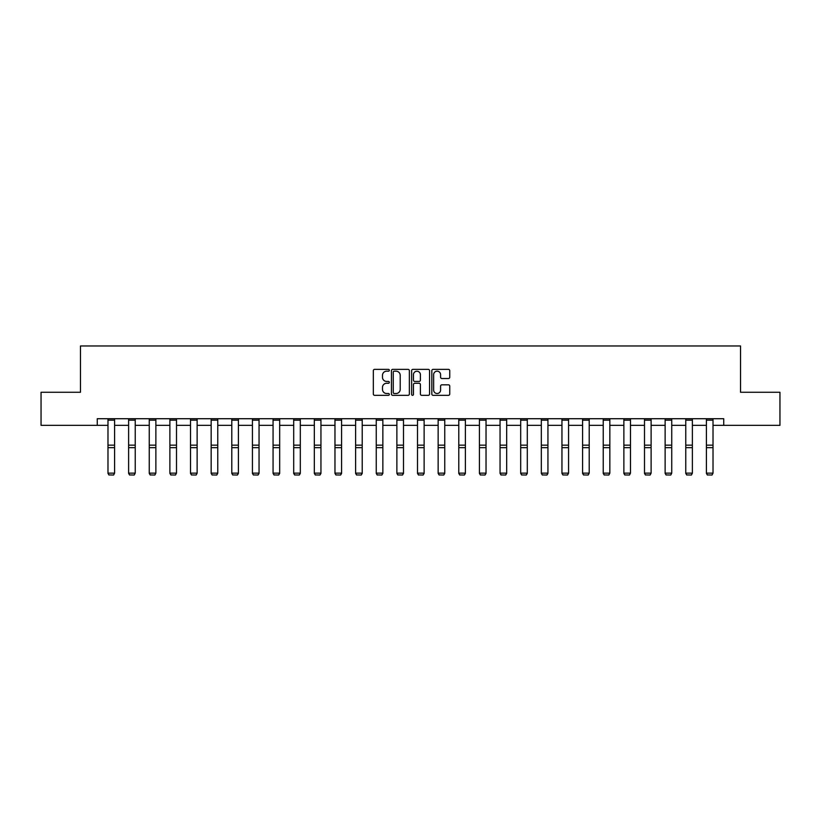 <?xml version="1.0" encoding="UTF-8"?>
<svg xmlns="http://www.w3.org/2000/svg" width="821" height="821" viewBox="0 0 821 821"><rect width="100%" height="100%" fill="white"/><g stroke="black" fill="none" stroke-linecap="round" stroke-linejoin="round"><path stroke-width="1.23" d="M389.339 370.271A0.913 0.913 0 0 0 388.425 369.368L374.633 369.368A1.303 1.303 0 0 0 373.329 370.661L373.329 394.029A1.303 1.303 0 0 0 374.633 395.332L388.425 395.332A0.913 0.913 0 0 0 389.339 394.419A0.913 0.913 0 0 0 388.425 393.516L386.64 393.516A4.156 4.156 0 0 1 382.483 389.359L382.483 387.409A4.156 4.156 0 0 1 386.64 383.253L388.425 383.253A0.913 0.913 0 0 0 389.339 382.35A0.913 0.913 0 0 0 388.425 381.437L386.64 381.437A4.156 4.156 0 0 1 382.483 377.28L382.483 375.341A4.156 4.156 0 0 1 386.64 371.184L388.425 371.184A0.913 0.913 0 0 0 389.339 370.271M448.44 378.522A1.303 1.303 0 0 0 449.744 377.219L449.744 370.661A1.303 1.303 0 0 0 448.44 369.368L433.129 369.368A1.303 1.303 0 0 0 431.825 370.661L431.825 394.029A1.303 1.303 0 0 0 433.129 395.332L448.44 395.332A1.303 1.303 0 0 0 449.744 394.029L449.744 386.116A1.303 1.303 0 0 0 448.44 384.813L441.893 384.813A1.303 1.303 0 0 0 440.59 386.116L440.59 390.037A3.469 3.469 0 0 1 437.121 393.516A3.469 3.469 0 0 1 433.642 390.037L433.642 374.653A3.469 3.469 0 0 1 437.121 371.184A3.469 3.469 0 0 1 440.59 374.653L440.59 377.219A1.303 1.303 0 0 0 441.893 378.522L448.44 378.522M97.268 425.34L41.05 425.34L41.05 392.264L80.468 392.264L80.468 345.969L740.532 345.969L740.532 392.264L779.95 392.264L779.95 425.34L723.732 425.34L723.732 418.72L97.268 418.72L97.268 425.34L107.982 425.34M409.361 370.661A1.303 1.303 0 0 0 408.068 369.368L392.746 369.368A1.303 1.303 0 0 0 391.443 370.661L391.443 394.029A1.303 1.303 0 0 0 392.746 395.332L408.068 395.332A1.303 1.303 0 0 0 409.361 394.029L409.361 370.661M412.932 369.368L428.254 369.368A1.303 1.303 0 0 1 429.557 370.661L429.557 394.029A1.303 1.303 0 0 1 428.254 395.332L421.696 395.332A1.303 1.303 0 0 1 420.403 394.029L420.403 384.556A1.303 1.303 0 0 0 419.1 383.253L414.749 383.253A1.303 1.303 0 0 0 413.456 384.556L413.456 394.419A0.913 0.913 0 0 1 412.542 395.332A0.913 0.913 0 0 1 411.639 394.419L411.639 370.661A1.303 1.303 0 0 1 412.932 369.368M114.591 425.34L128.62 425.34M135.229 425.34L149.258 425.34M155.867 425.34L169.885 425.34M176.505 425.34L190.523 425.34M197.132 425.34L211.161 425.34M217.77 425.34L231.789 425.34M238.408 425.34L252.427 425.34M259.046 425.34L273.065 425.34M279.674 425.34L293.702 425.34M300.312 425.34L314.33 425.34M320.949 425.34L334.968 425.34M341.587 425.34L355.606 425.34M362.215 425.34L376.244 425.34M382.853 425.34L396.871 425.34M403.491 425.34L417.509 425.34M424.129 425.34L438.147 425.34M444.756 425.34L458.785 425.34M465.394 425.34L479.413 425.34M486.032 425.34L500.051 425.34M506.67 425.34L520.688 425.34M527.298 425.34L541.326 425.34M547.935 425.34L561.954 425.34M568.573 425.34L582.592 425.34M589.211 425.34L603.23 425.34M609.839 425.34L623.868 425.34M630.477 425.34L644.495 425.34M651.115 425.34L665.133 425.34M671.742 425.34L685.771 425.34M692.38 425.34L706.409 425.34M713.018 425.34L723.732 425.34M394.172 371.184A0.913 0.913 0 0 0 393.259 372.087L393.259 392.602A0.913 0.913 0 0 0 394.172 393.516L396.05 393.516A4.156 4.156 0 0 0 400.207 389.359L400.207 375.341A4.156 4.156 0 0 0 396.05 371.184L394.172 371.184M420.403 374.715A3.469 3.469 0 0 0 416.924 371.246A3.469 3.469 0 0 0 413.456 374.715L413.456 380.144A1.303 1.303 0 0 0 414.749 381.437L419.1 381.437A1.303 1.303 0 0 0 420.403 380.144L420.403 374.715M107.982 473.389L108.977 475.031L107.982 473.142L114.591 473.142L113.606 475.031L108.977 474.938L113.606 475.031M114.591 418.72L114.591 473.142L113.606 474.938M107.982 418.72L107.982 473.142L108.977 474.938M128.62 473.389L129.605 475.031L128.62 473.142L135.229 473.142L134.244 475.031L129.605 474.938L134.244 475.031M149.258 473.389L150.243 475.031L149.258 473.142L155.867 473.142L154.871 475.031L150.243 474.938L154.871 475.031M135.229 418.72L135.229 473.142L134.244 474.938M128.62 418.72L128.62 473.142L129.605 474.938M155.867 418.72L155.867 473.142L154.871 474.938M149.258 418.72L149.258 473.142L150.243 474.938M169.885 473.389L170.881 475.031L169.885 473.142L176.505 473.142L175.509 475.031L170.881 474.938L175.509 475.031M190.523 473.389L191.519 475.031L190.523 473.142L197.132 473.142L196.147 475.031L191.519 474.938L196.147 475.031M211.161 473.389L212.146 475.031L211.161 473.142L217.77 473.142L216.785 475.031L212.146 474.938L216.785 475.031M176.505 418.72L176.505 473.142L175.509 474.938M169.885 418.72L169.885 473.142L170.881 474.938M197.132 418.72L197.132 473.142L196.147 474.938M190.523 418.72L190.523 473.142L191.519 474.938M217.77 418.72L217.77 473.142L216.785 474.938M211.161 418.72L211.161 473.142L212.146 474.938M238.408 418.72L238.408 473.389L237.413 475.031L232.784 474.938L237.413 475.031M231.789 473.389L232.784 475.031L231.789 473.142L238.408 473.142L237.413 474.938M231.789 418.72L231.789 473.142L232.784 474.938M259.046 418.72L259.046 473.389L258.051 475.031L253.422 474.938L258.051 475.031M252.427 473.389L253.422 475.031L252.427 473.142L259.046 473.142L258.051 474.938M252.427 418.72L252.427 473.142L253.422 474.938M279.674 418.72L279.674 473.389L278.688 475.031L274.06 474.938L278.688 475.031M273.065 473.389L274.06 475.031L273.065 473.142L279.674 473.142L278.688 474.938M273.065 418.72L273.065 473.142L274.06 474.938M300.312 418.72L300.312 473.389L299.316 475.031L294.688 474.938L299.316 475.031M293.702 473.389L294.688 475.031L293.702 473.142L300.312 473.142L299.316 474.938M293.702 418.72L293.702 473.142L294.688 474.938M320.949 418.72L320.949 473.389L319.954 475.031L315.326 474.938L319.954 475.031M314.33 473.389L315.326 475.031L314.33 473.142L320.949 473.142L319.954 474.938M314.33 418.72L314.33 473.142L315.326 474.938M341.587 418.72L341.587 473.389L340.592 475.031L335.963 474.938L340.592 475.031M334.968 473.389L335.963 475.031L334.968 473.142L341.587 473.142L340.592 474.938M334.968 418.72L334.968 473.142L335.963 474.938M362.215 418.72L362.215 473.389L361.23 475.031L356.601 474.938L361.23 475.031M355.606 473.389L356.601 475.031L355.606 473.142L362.215 473.142L361.23 474.938M355.606 418.72L355.606 473.142L356.601 474.938M382.853 418.72L382.853 473.389L381.857 475.031L377.229 474.938L381.857 475.031M376.244 473.389L377.229 475.031L376.244 473.142L382.853 473.142L381.857 474.938M376.244 418.72L376.244 473.142L377.229 474.938M403.491 418.72L403.491 473.389L402.495 475.031L397.867 474.938L402.495 475.031M396.871 473.389L397.867 475.031L396.871 473.142L403.491 473.142L402.495 474.938M396.871 418.72L396.871 473.142L397.867 474.938M424.129 418.72L424.129 473.389L423.133 475.031L418.505 474.938L423.133 475.031M417.509 473.389L418.505 475.031L417.509 473.142L424.129 473.142L423.133 474.938M417.509 418.72L417.509 473.142L418.505 474.938M444.756 418.72L444.756 473.389L443.771 475.031L439.143 474.938L443.771 475.031M438.147 473.389L439.143 475.031L438.147 473.142L444.756 473.142L443.771 474.938M438.147 418.72L438.147 473.142L439.143 474.938M465.394 418.72L465.394 473.389L464.399 475.031L459.77 474.938L464.399 475.031M458.785 473.389L459.77 475.031L458.785 473.142L465.394 473.142L464.399 474.938M458.785 418.72L458.785 473.142L459.77 474.938M486.032 418.72L486.032 473.389L485.037 475.031L480.408 474.938L485.037 475.031M479.413 473.389L480.408 475.031L479.413 473.142L486.032 473.142L485.037 474.938M479.413 418.72L479.413 473.142L480.408 474.938M506.67 418.72L506.67 473.389L505.674 475.031L501.046 474.938L505.674 475.031M500.051 473.389L501.046 475.031L500.051 473.142L506.67 473.142L505.674 474.938M500.051 418.72L500.051 473.142L501.046 474.938M527.298 418.72L527.298 473.389L526.312 475.031L521.684 474.938L526.312 475.031M520.688 473.389L521.684 475.031L520.688 473.142L527.298 473.142L526.312 474.938M520.688 418.72L520.688 473.142L521.684 474.938M547.935 418.72L547.935 473.389L546.94 475.031L542.312 474.938L546.94 475.031M541.326 473.389L542.312 475.031L541.326 473.142L547.935 473.142L546.94 474.938M541.326 418.72L541.326 473.142L542.312 474.938M561.954 473.389L562.949 475.031L561.954 473.142L568.573 473.142L567.578 475.031L562.949 474.938L567.578 475.031M582.592 473.389L583.587 475.031L582.592 473.142L589.211 473.142L588.216 475.031L583.587 474.938L588.216 475.031M568.573 418.72L568.573 473.142L567.578 474.938M561.954 418.72L561.954 473.142L562.949 474.938M589.211 418.72L589.211 473.142L588.216 474.938M582.592 418.72L582.592 473.142L583.587 474.938M603.23 473.389L604.215 475.031L603.23 473.142L609.839 473.142L608.854 475.031L604.215 474.938L608.854 475.031M609.839 418.72L609.839 473.142L608.854 474.938M603.23 418.72L603.23 473.142L604.215 474.938M623.868 473.389L624.853 475.031L623.868 473.142L630.477 473.142L629.481 475.031L624.853 474.938L629.481 475.031M630.477 418.72L630.477 473.142L629.481 474.938M623.868 418.72L623.868 473.142L624.853 474.938M644.495 473.389L645.491 475.031L644.495 473.142L651.115 473.142L650.119 475.031L645.491 474.938L650.119 475.031M651.115 418.72L651.115 473.142L650.119 474.938M644.495 418.72L644.495 473.142L645.491 474.938M665.133 473.389L666.129 475.031L665.133 473.142L671.742 473.142L670.757 475.031L666.129 474.938L670.757 475.031M671.742 418.72L671.742 473.142L670.757 474.938M665.133 418.72L665.133 473.142L666.129 474.938M685.771 473.389L686.756 475.031L685.771 473.142L692.38 473.142L691.395 475.031L686.756 474.938L691.395 475.031M692.38 418.72L692.38 473.142L691.395 474.938M685.771 418.72L685.771 473.142L686.756 474.938M706.409 473.389L707.394 475.031L706.409 473.142L713.018 473.142L712.023 475.031L707.394 474.938L712.023 475.031M713.018 418.72L713.018 473.142L712.023 474.938M706.409 418.72L706.409 473.142L707.394 474.938M114.591 418.751L107.982 418.751M114.591 445.156L107.982 445.156M114.591 447.671L107.982 447.671M114.591 420.167L107.982 420.167M135.229 418.751L128.62 418.751M135.229 445.156L128.62 445.156M135.229 447.671L128.62 447.671M135.229 420.167L128.62 420.167M155.867 418.751L149.258 418.751M155.867 445.156L149.258 445.156M155.867 447.671L149.258 447.671M155.867 420.167L149.258 420.167M176.505 418.751L169.885 418.751M176.505 445.156L169.885 445.156M176.505 447.671L169.885 447.671M176.505 420.167L169.885 420.167M197.132 418.751L190.523 418.751M197.132 445.156L190.523 445.156M197.132 447.671L190.523 447.671M197.132 420.167L190.523 420.167M217.77 418.751L211.161 418.751M217.77 445.156L211.161 445.156M217.77 447.671L211.161 447.671M217.77 420.167L211.161 420.167M238.408 418.751L231.789 418.751M238.408 445.156L231.789 445.156M238.408 447.671L231.789 447.671M238.408 420.167L231.789 420.167M259.046 418.751L252.427 418.751M259.046 445.156L252.427 445.156M259.046 447.671L252.427 447.671M259.046 420.167L252.427 420.167M279.674 418.751L273.065 418.751M279.674 445.156L273.065 445.156M279.674 447.671L273.065 447.671M279.674 420.167L273.065 420.167M300.312 418.751L293.702 418.751M300.312 445.156L293.702 445.156M300.312 447.671L293.702 447.671M300.312 420.167L293.702 420.167M320.949 418.751L314.33 418.751M320.949 445.156L314.33 445.156M320.949 447.671L314.33 447.671M320.949 420.167L314.33 420.167M341.587 418.751L334.968 418.751M341.587 445.156L334.968 445.156M341.587 447.671L334.968 447.671M341.587 420.167L334.968 420.167M362.215 418.751L355.606 418.751M362.215 445.156L355.606 445.156M362.215 447.671L355.606 447.671M362.215 420.167L355.606 420.167M382.853 418.751L376.244 418.751M382.853 445.156L376.244 445.156M382.853 447.671L376.244 447.671M382.853 420.167L376.244 420.167M403.491 418.751L396.871 418.751M403.491 445.156L396.871 445.156M403.491 447.671L396.871 447.671M403.491 420.167L396.871 420.167M424.129 418.751L417.509 418.751M424.129 445.156L417.509 445.156M424.129 447.671L417.509 447.671M424.129 420.167L417.509 420.167M444.756 418.751L438.147 418.751M444.756 445.156L438.147 445.156M444.756 447.671L438.147 447.671M444.756 420.167L438.147 420.167M465.394 418.751L458.785 418.751M465.394 445.156L458.785 445.156M465.394 447.671L458.785 447.671M465.394 420.167L458.785 420.167M486.032 418.751L479.413 418.751M486.032 445.156L479.413 445.156M486.032 447.671L479.413 447.671M486.032 420.167L479.413 420.167M506.67 418.751L500.051 418.751M506.67 445.156L500.051 445.156M506.67 447.671L500.051 447.671M506.67 420.167L500.051 420.167M527.298 418.751L520.688 418.751M527.298 445.156L520.688 445.156M527.298 447.671L520.688 447.671M527.298 420.167L520.688 420.167M547.935 418.751L541.326 418.751M547.935 445.156L541.326 445.156M547.935 447.671L541.326 447.671M547.935 420.167L541.326 420.167M568.573 418.751L561.954 418.751M568.573 445.156L561.954 445.156M568.573 447.671L561.954 447.671M568.573 420.167L561.954 420.167M589.211 418.751L582.592 418.751M589.211 445.156L582.592 445.156M589.211 447.671L582.592 447.671M589.211 420.167L582.592 420.167M609.839 418.751L603.23 418.751M609.839 445.156L603.23 445.156M609.839 447.671L603.23 447.671M609.839 420.167L603.23 420.167M630.477 418.751L623.868 418.751M630.477 445.156L623.868 445.156M630.477 447.671L623.868 447.671M630.477 420.167L623.868 420.167M651.115 418.751L644.495 418.751M651.115 445.156L644.495 445.156M651.115 447.671L644.495 447.671M651.115 420.167L644.495 420.167M671.742 418.751L665.133 418.751M671.742 445.156L665.133 445.156M671.742 447.671L665.133 447.671M671.742 420.167L665.133 420.167M692.38 418.751L685.771 418.751M692.38 445.156L685.771 445.156M692.38 447.671L685.771 447.671M692.38 420.167L685.771 420.167M713.018 418.751L706.409 418.751M713.018 445.156L706.409 445.156M713.018 447.671L706.409 447.671M713.018 420.167L706.409 420.167"/></g></svg>
